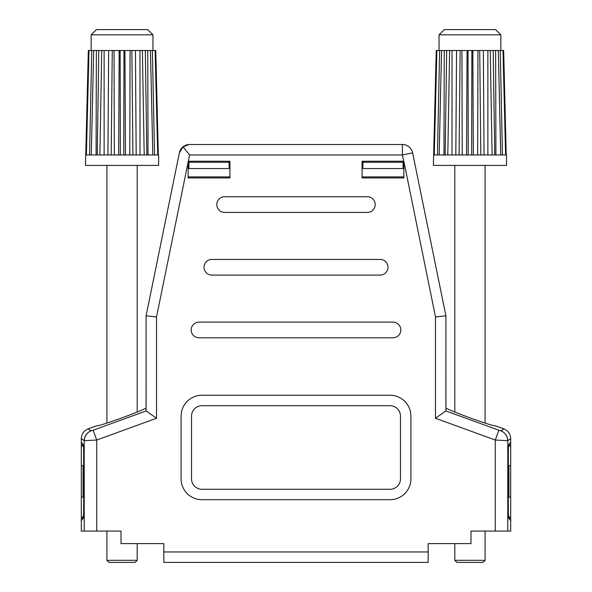 <?xml version="1.0" encoding="UTF-8"?>
<svg xmlns="http://www.w3.org/2000/svg" width="592" height="592" viewBox="0 0 592 592"><rect width="100%" height="100%" fill="white"/><g stroke="black" fill="none" stroke-linecap="round" stroke-linejoin="round"><path stroke-width="0.89" d="M97.021 425.641L88.178 428.86L97.021 425.641A26.115 1.14 -20 0 0 96.992 425.707A26.115 1.14 -20 0 0 121.538 418.004A26.115 1.14 -20 0 0 146.083 407.881M98.028 531.061L106.908 531.061L106.908 560.313L137.203 560.313L135.117 562.4L108.995 562.4L106.908 560.313M454.797 543.597L454.797 560.313L456.883 562.4L483.005 562.4L485.092 560.313L485.092 531.061L493.972 531.061M403.085 144.544L403.085 144.515A10.449 10.449 0 0 1 412.617 152.847L445.917 315.847L445.917 410.959M362.859 161.231L362.859 168.542L403.085 168.542L403.085 161.231M403.862 176.904L362.075 176.904M88.178 428.86C83.857 430.702 81.57 433.973 81.311 438.665L81.311 531.061L81.311 520.612L83.25 518.281A10.449 0.459 -90 0 0 83.679 507.847L83.679 455.019A10.449 0.459 -90 0 0 83.25 444.585L81.311 442.261L81.311 438.665C81.57 433.973 83.857 430.702 88.178 428.86L91.079 430.887A10.449 10.434 125 0 0 84.212 440.692L84.212 531.061L81.311 531.061M83.331 444.873L81.311 444.873L83.516 446.901M508.484 446.901L510.689 444.873L510.689 465.763L508.913 465.763L508.913 497.102L510.689 497.102L510.689 531.061L470.988 531.061L470.988 543.597L428.157 543.597L428.157 562.4L163.843 562.4L163.843 543.597L121.012 543.597L121.012 531.061L84.212 531.061M508.484 515.965L510.689 518L508.669 518M494.979 425.759L503.822 428.86L494.979 425.759M508.669 444.873L510.689 444.873L510.689 438.665C510.43 433.973 508.143 430.702 503.822 428.86C508.143 430.702 510.43 433.973 510.689 438.665L510.689 442.261L508.75 444.585A10.449 0.459 90 0 0 508.321 455.019L508.321 507.847A10.449 0.459 90 0 0 508.75 518.281L510.689 520.612L510.689 531.061M146.083 410.959L146.083 315.847L179.383 152.847A10.449 10.449 0 0 1 188.915 144.515L188.915 144.544M229.925 176.904L188.138 176.904M188.915 161.231L188.915 168.542L229.141 168.542L229.141 161.231M83.331 518L81.311 518L83.516 515.965M508.913 465.763L510.689 465.763L510.689 497.102L508.913 497.102M229.141 162.275L188.915 162.275M403.085 162.275L362.859 162.275M83.087 497.102L81.311 497.102L83.087 497.102L83.087 465.763L81.311 465.763L83.087 465.763M152.825 154.963L150.457 50.498L145.314 50.498L146.853 154.963L158.619 154.963L158.619 165.412L85.492 165.412L88.341 50.498L89.007 50.498L86.388 154.963L89.562 154.963L91.738 50.498L89.007 50.498M137.203 165.412L137.203 412.039M106.908 165.412L106.908 423.08M137.203 543.597L137.203 560.313M91.701 52.288L91.716 50.498L93.662 50.498L91.286 154.963L97.258 154.963L98.797 50.498L101.735 50.498L99.9 154.963L107.944 154.963L108.662 50.498L101.735 50.498M157.724 154.963L155.104 50.498L152.373 50.498L154.549 154.963M155.104 50.498L155.77 50.498L158.323 154.963L155.933 57.121M150.457 50.498L152.373 50.498M139.986 50.498L135.45 50.498L136.167 154.963L144.211 154.963L142.376 50.498L139.986 50.498L139.993 154.963M142.376 50.498L145.314 50.498M130.07 50.498L123.972 50.498L123.78 154.963L132.926 154.963L131.846 50.498L130.07 50.498L129.789 154.963M131.846 50.498L135.45 50.498L136.19 154.963M119.184 50.498L112.265 50.498L111.185 154.963L120.331 154.963L120.139 50.498L119.184 50.498L118.644 154.963M120.139 50.498L123.972 50.498M98.797 50.498L93.662 50.498M108.662 50.498L112.265 50.498M88.341 50.498L85.788 154.963L86.388 154.963M144.211 154.963L146.853 154.963M132.926 154.963L136.167 154.963M120.331 154.963L123.78 154.963M97.258 154.963L99.9 154.963M108.647 50.498L107.922 154.963L111.185 154.963M89.562 154.963L91.286 154.963M96.466 29.6L147.645 29.6L152.958 34.824L91.153 34.824L91.153 50.498L91.153 34.824L96.466 29.6L91.153 34.824M152.958 50.498L152.958 34.824L147.645 29.6M104.125 154.963L104.125 50.498M96.082 154.963L96.37 50.498M114.33 154.963L114.041 50.498M125.467 154.963L124.927 50.498M152.41 52.288L152.403 50.498M148.037 154.963L147.741 50.498M445.917 407.881A26.115 1.14 20 0 0 470.263 417.937A26.115 1.14 20 0 0 495.001 425.729A26.115 1.14 20 0 0 495.008 425.707A26.115 1.14 20 0 0 494.979 425.641M84.301 440.7A10.449 10.36 -90 0 1 91.094 430.887L93.166 430.221L96.733 440.026L84.212 440.692L81.311 438.665M507.699 440.7A10.449 10.36 -90 0 0 500.906 430.887A10.449 10.434 55 0 1 507.788 440.692L495.267 440.026L495.267 531.061M435.468 316.905L445.917 315.847L445.902 410.959L498.834 430.221L495.267 440.026L435.468 418.263L435.468 316.905L403.862 161.231L362.075 161.231L362.075 177.948L403.862 177.948L403.862 162.193M199.023 322.115A7.837 7.837 0 0 0 191.186 329.951A7.837 7.837 0 0 0 199.023 337.788L392.977 337.788A7.837 7.837 0 0 0 400.814 329.951A7.837 7.837 0 0 0 392.977 322.115L199.023 322.115M211.825 259.437A7.837 7.837 0 0 0 203.988 267.273A7.837 7.837 0 0 0 211.825 275.102L380.175 275.102A7.837 7.837 0 0 0 388.012 267.273A7.837 7.837 0 0 0 380.175 259.437L211.825 259.437M224.627 196.751A7.837 7.837 0 0 0 216.798 204.588A7.837 7.837 0 0 0 224.627 212.424L367.373 212.424A7.837 7.837 0 0 0 375.202 204.588A7.837 7.837 0 0 0 367.373 196.751L224.627 196.751M390.024 499.715A20.898 20.898 0 0 0 410.915 478.824L410.915 416.139A20.898 20.898 0 0 0 390.024 395.249L201.976 395.249A20.898 20.898 0 0 0 181.085 416.139L181.085 478.824A20.898 20.898 0 0 0 201.976 499.715L390.024 499.715M229.925 161.231L188.138 161.231L188.138 177.948L229.925 177.948L229.925 161.231M189.396 144.522A10.449 10.449 0 0 1 189.61 144.515L402.39 144.515A10.449 10.449 0 0 1 412.624 152.877L402.39 154.963L189.61 154.963L183.002 146.875L189.181 144.529M93.166 430.221L146.098 410.959L146.083 315.847L179.376 152.877L183.002 146.875M191.527 478.824A10.449 10.449 0 0 0 201.976 489.273L390.024 489.273A10.449 10.449 0 0 0 400.473 478.824L400.473 416.139A10.449 10.449 0 0 0 390.024 405.698L201.976 405.698A10.449 10.449 0 0 0 191.527 416.139L191.527 478.824M146.098 410.959L156.532 418.263L96.733 440.026L96.733 531.061M146.083 315.847L156.532 316.905L156.532 418.263M445.902 410.959L435.468 418.263M402.819 144.529L402.39 144.515A10.449 10.449 0 0 1 412.624 152.877M402.819 162.275L402.819 161.231M363.125 162.275L363.125 161.231M189.181 161.231L189.181 162.275M228.875 161.231L228.875 162.275M83.087 468.376L83.087 494.498M508.913 494.468L508.913 468.353M500.714 154.963L498.338 50.498L493.203 50.498L494.742 154.963L506.508 154.963L506.508 165.412L433.381 165.412L436.23 50.498L436.896 50.498L434.276 154.963L437.451 154.963L439.627 50.498L436.896 50.498M485.092 165.412L485.092 423.08M454.797 165.412L454.797 412.039M505.612 154.963L502.993 50.498L500.262 50.498L502.438 154.963M502.993 50.498L503.659 50.498L506.212 154.963L503.822 57.121M498.338 50.498L500.262 50.498L500.299 52.288M487.875 50.498L483.338 50.498L484.056 154.963L492.1 154.963L490.265 50.498L487.875 50.498L487.875 154.963M490.265 50.498L493.203 50.498M477.959 50.498L471.861 50.498L471.669 154.963L480.815 154.963L479.735 50.498L477.959 50.498L477.67 154.963M479.735 50.498L483.338 50.498M467.073 50.498L460.154 50.498L459.074 154.963L468.22 154.963L468.028 50.498L467.073 50.498L466.533 154.963M468.028 50.498L471.861 50.498M439.627 50.498L441.543 50.498L439.175 154.963L445.147 154.963L446.686 50.498L449.624 50.498L447.789 154.963L455.833 154.963L456.55 50.498L449.624 50.498M446.686 50.498L441.543 50.498M455.81 154.963L456.536 50.498L460.154 50.498M436.23 50.498L433.677 154.963L434.276 154.963M492.1 154.963L494.742 154.963M480.815 154.963L484.056 154.963L483.353 50.498M468.22 154.963L471.669 154.963M445.147 154.963L447.789 154.963M455.833 154.963L459.074 154.963M437.451 154.963L439.175 154.963M444.355 29.6L495.534 29.6L500.847 34.824L439.042 34.824L439.042 50.498L439.042 34.824L444.355 29.6L439.042 34.824M500.847 50.498L500.847 34.824L495.534 29.6M454.797 560.313L485.092 560.313M439.59 52.288L439.597 50.498M452.007 154.963L452.014 50.498M443.963 154.963L444.259 50.498M462.211 154.963L461.93 50.498M473.356 154.963L472.816 50.498M495.918 154.963L495.63 50.498M498.834 430.221L500.921 430.887L503.822 428.86M403.67 161.231L402.39 154.963L402.39 144.515M189.61 154.963L188.33 161.231M188.138 162.193L156.532 316.905M163.843 551.951L428.157 551.951M510.689 438.665L507.788 440.692L507.788 531.061"/></g></svg>
